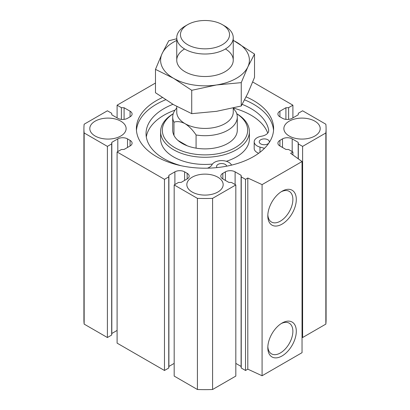 <?xml version="1.0" encoding="UTF-8"?>
<svg xmlns="http://www.w3.org/2000/svg" width="410" height="410" viewBox="0 0 410 410"><rect width="100%" height="100%" fill="white"/><g stroke="black" fill="none" stroke-linecap="round" stroke-linejoin="round"><path stroke-width="0.61" d="M155.482 83.03L117.096 105.191L121.38 107.666L124.092 107.748L130.083 111.207L130.083 116.809L127.515 118.29A6.862 3.962 0 0 1 117.808 118.29L111.817 114.831L111.674 113.268L107.394 110.792L84.152 124.215A121.083 69.905 0 0 0 83.917 128.591A121.083 69.905 0 0 0 84.152 132.968L107.394 146.385L111.674 143.915L111.817 142.347L117.808 138.887A6.862 3.962 0 0 1 127.515 138.887L130.083 140.374L130.083 145.975L124.092 149.435L121.38 149.517L117.096 151.987L164.471 179.339L168.756 176.869L168.899 175.306L174.891 171.841A6.862 3.962 0 0 1 184.592 171.841L187.165 173.327L187.165 178.929L181.169 182.388L178.458 182.47L174.178 184.941L197.415 198.358A121.083 69.905 0 0 0 212.585 198.358L235.822 184.941L231.542 182.47L228.831 182.388L222.835 178.929A6.862 3.962 0 0 1 220.826 176.126A6.862 3.962 0 0 1 222.835 173.327L225.408 171.841A6.862 3.962 0 0 1 235.109 171.841L241.1 175.306L241.244 176.869L245.528 179.339L247.809 178.022L262.082 184.613L302.037 161.545L290.618 153.304L292.904 151.987L288.619 149.517L285.908 149.435L279.917 145.975A6.862 3.962 0 0 1 277.908 143.172A6.862 3.962 0 0 1 279.917 140.374L282.485 138.887A6.862 3.962 0 0 1 292.192 138.887L298.183 142.347L298.326 143.915L302.606 146.385L325.847 132.968A121.083 69.905 0 0 0 326.083 128.591A121.083 69.905 0 0 0 325.847 124.215L302.606 110.792L298.326 113.268L298.183 114.831L292.192 118.29A6.862 3.962 0 0 1 282.485 118.29L279.917 116.809A6.862 3.962 0 0 1 277.908 114.006A6.862 3.962 0 0 1 279.917 111.207L285.908 107.748L288.619 107.666L292.904 105.191L252.709 81.99M289.193 136.007A18.163 10.486 0 0 0 308.986 138.278A18.163 10.486 0 0 0 320.2 128.591A18.163 10.486 0 0 0 302.037 118.106A18.163 10.486 0 0 0 283.874 128.591A18.163 10.486 0 0 0 289.193 136.007M192.157 192.029A18.163 10.486 0 0 0 211.949 194.299A18.163 10.486 0 0 0 223.163 184.613A18.163 10.486 0 0 0 205 174.127A18.163 10.486 0 0 0 186.837 184.613A18.163 10.486 0 0 0 192.157 192.029M162.319 97.575A68.613 39.616 0 0 0 136.386 128.591A68.613 39.616 0 0 0 156.482 156.599A68.613 39.616 0 0 0 231.255 165.189A68.613 39.616 0 0 0 273.613 128.591A68.613 39.616 0 0 0 246.128 96.883M95.12 136.007A18.163 10.486 0 0 0 114.913 138.278A18.163 10.486 0 0 0 126.126 128.591A18.163 10.486 0 0 0 107.963 118.106A18.163 10.486 0 0 0 89.8 128.591A18.163 10.486 0 0 0 95.12 136.007M130.083 116.809A6.862 3.962 0 0 0 132.092 114.006A6.862 3.962 0 0 0 130.083 111.207M130.083 145.975A6.862 3.962 0 0 0 132.092 143.172A6.862 3.962 0 0 0 130.083 140.374M187.165 178.929A6.862 3.962 0 0 0 189.174 176.126A6.862 3.962 0 0 0 187.165 173.327M302.037 337.194L302.606 337.527L325.847 324.11A121.083 69.905 0 0 0 326.083 319.728L326.083 128.591M235.822 363.393L241.1 366.443L241.244 368.011L245.528 370.481L247.809 369.164L262.082 375.755L302.037 352.682L302.037 161.545M174.178 184.941L174.178 376.083L197.415 389.5A121.083 69.905 0 0 0 212.585 389.5L235.822 376.083L235.822 184.941M117.096 151.987L117.096 343.129L164.471 370.481L168.756 368.011L168.899 366.443L174.178 363.393M83.917 128.591L83.917 319.728A121.083 69.905 0 0 0 84.152 324.11L107.394 337.527L111.674 335.052L111.817 333.489L117.096 330.439M292.904 105.191L292.904 117.88M288.619 107.666L288.619 119.382M285.908 107.748L285.908 119.366M267.848 346.686A17.717 10.229 120 0 0 271.297 353.738A17.717 10.229 120 0 0 285.011 349.243A17.717 10.229 120 0 0 292.873 331.28A17.717 10.229 120 0 0 289.004 323.065A17.717 10.229 120 0 0 281.173 323.603M296.297 331.28A20.136 11.623 120 0 0 282.059 323.059A20.136 11.623 120 0 0 267.817 347.721A20.136 11.623 120 0 0 282.059 355.941A20.136 11.623 120 0 0 296.297 331.28M267.848 214.866A17.717 10.229 120 0 0 271.297 221.918A17.717 10.229 120 0 0 285.011 217.423A17.717 10.229 120 0 0 292.873 199.46A17.717 10.229 120 0 0 289.004 191.244A17.717 10.229 120 0 0 281.173 191.783M296.297 199.46A20.136 11.623 120 0 0 282.059 191.239A20.136 11.623 120 0 0 267.817 215.901A20.136 11.623 120 0 0 282.059 224.121A20.136 11.623 120 0 0 296.297 199.46M173.23 113.734A44.398 25.635 0 0 0 160.602 131.636L160.602 138.805A44.398 25.635 0 0 0 173.604 156.933A44.398 25.635 0 0 0 212.411 164.077M226.34 161.284A44.398 25.635 0 0 0 249.398 138.805L249.398 131.636A44.398 25.635 0 0 0 236.77 113.734M242.182 104.36A61.469 35.491 0 0 1 268.663 130.042A10.091 5.827 0 0 1 268.714 130.636A10.091 5.827 0 0 1 261.452 136.228A10.091 5.827 0 0 0 254.185 141.819L254.185 148.415A10.091 5.827 0 0 0 258.684 153.263M267.735 133.142A61.469 35.491 0 0 0 233.254 108.03L233.254 112.114A28.254 16.313 0 0 1 215.814 127.182A28.254 16.313 0 0 1 185.023 123.646C189.128 126.306 192.813 130.083 196.077 134.972A32.287 18.64 0 0 0 237.287 117.055A32.287 18.64 0 0 0 236.032 111.904L233.254 108.209M175.024 110.126A61.469 35.491 0 0 0 146.309 136.96M254.185 141.819A10.091 5.827 0 0 0 259.981 147.093L264.496 148.323M231.686 165.087L230.768 163.959A10.091 5.827 0 0 0 220.852 160.633A10.091 5.827 0 0 0 211.955 164.805A10.091 5.827 0 0 1 207.429 168.177M172.948 104.314A61.469 35.491 0 0 0 146.042 133.665A61.469 35.491 0 0 0 181.292 165.763M226.663 166.178A5.043 2.911 0 0 0 221.415 163.528A5.043 2.911 0 0 0 216.593 166.439A5.043 2.911 0 0 0 217.008 167.593M260.709 143.879A5.043 2.911 0 0 0 266.208 144.515A5.043 2.911 0 0 0 269.324 141.819A5.043 2.911 0 0 0 264.276 138.908A5.043 2.911 0 0 0 259.233 141.819A5.043 2.911 0 0 0 260.709 143.879M273.542 130.4A68.613 39.616 0 0 0 244.611 99.871M165.619 99.773A68.613 39.616 0 0 0 136.458 130.4M173.21 113.79A42.686 24.646 0 0 0 174.819 147.661A42.686 24.646 0 0 0 234.346 148.133A42.686 24.646 0 0 0 236.79 113.79M176.746 108.025L176.525 108.266A32.287 18.64 0 0 0 172.712 117.055L172.712 130.236A32.287 18.64 0 0 0 182.168 143.418A32.287 18.64 0 0 0 217.356 147.462A32.287 18.64 0 0 0 237.287 130.236L237.287 117.055M160.602 131.636A44.398 25.635 0 0 0 173.604 149.763A44.398 25.635 0 0 0 221.989 155.318A44.398 25.635 0 0 0 249.398 131.636M117.096 105.191L117.096 117.88M121.38 107.666L121.38 119.382M124.092 107.748L124.092 119.366M84.152 132.968L84.152 324.11M107.394 146.385L107.394 337.527M111.674 143.915L111.674 335.052M111.817 142.347L111.817 333.489M164.471 179.339L164.471 370.481M168.756 176.869L168.756 368.011M168.899 175.306L168.899 366.443M197.415 198.358L197.415 389.5M212.585 198.358L212.585 389.5M241.1 175.306L241.1 366.443M241.244 176.869L241.244 368.011M245.528 179.339L245.528 370.481M247.809 178.022L247.809 369.164M262.082 184.613L262.082 375.755M292.904 151.987L292.904 154.954M298.183 142.347L298.183 158.762M298.326 143.915L298.326 158.865M302.606 146.385L302.606 337.527M325.847 132.968L325.847 324.11M187.278 145.822L178.007 140.466M196.077 148.153L196.077 134.972M173.968 135.392L173.968 122.211C177.171 121.078 180.856 121.56 185.023 123.646A28.254 16.313 0 0 1 176.746 112.114L176.746 106.462M172.712 117.055A32.287 18.64 0 0 0 173.968 122.211M187.647 24.651L185.023 26.168A28.254 16.313 0 0 0 176.746 37.7A28.254 16.313 0 0 0 185.023 49.236A28.254 16.313 0 0 0 215.814 52.772A28.254 16.313 0 0 0 233.254 37.7A28.254 16.313 0 0 0 224.977 26.168L222.353 24.651A24.538 14.165 0 0 0 187.647 24.651A24.538 14.165 0 0 0 187.647 44.685A24.538 14.165 0 0 0 222.353 44.685A24.538 14.165 0 0 0 222.353 24.651M233.254 40.318L254.518 54.048L254.518 77.408L247.886 93.208L241.249 106L216.49 111.33L191.731 113.657L191.731 90.302L216.49 84.967L241.249 82.641L247.886 66.84L254.518 54.048M241.249 82.641L241.249 106M176.746 38.755L168.751 40.78L162.114 53.572L155.482 69.372L173.604 78.336L191.731 90.302M176.746 40.436A44.398 25.635 0 0 0 162.114 53.572A44.398 25.635 0 0 0 173.604 78.336A44.398 25.635 0 0 0 216.49 84.967A44.398 25.635 0 0 0 247.886 66.84A44.398 25.635 0 0 0 236.396 42.081A44.398 25.635 0 0 0 233.254 40.436M155.482 69.372L155.482 92.732L173.604 104.699L191.731 113.657M184.551 48.954A28.254 16.313 0 0 0 185.023 71.74A28.254 16.313 0 0 0 224.977 71.74A28.254 16.313 0 0 0 225.449 48.954M279.917 111.207L279.917 116.809M259.981 147.093L259.981 152.289M268.663 130.042L268.663 131.231M117.808 138.887L117.808 151.577M127.515 138.887L127.515 147.457M174.891 171.841L174.891 184.531M184.592 171.841L184.592 180.41M222.835 173.327L222.835 178.929M225.408 171.841L225.408 180.41M235.109 171.841L235.109 184.531M279.917 140.374L279.917 145.975M282.485 138.887L282.485 147.457M292.192 138.887L292.192 151.577M176.746 37.7L176.746 60.208M233.254 37.7L233.254 60.208"/></g></svg>
